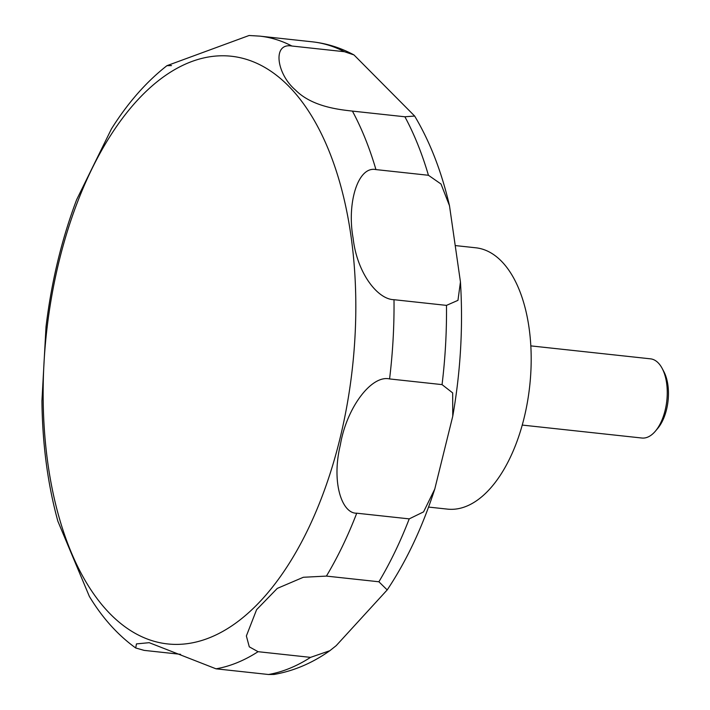 <?xml version="1.0" encoding="UTF-8"?>
<svg xmlns="http://www.w3.org/2000/svg" width="710" height="710" viewBox="0 0 710 710"><rect width="100%" height="100%" fill="white"/><g stroke="black" fill="none" stroke-linecap="round" stroke-linejoin="round"><path stroke-width="1.06" d="M428.547 507.073L447.513 509.123A131.43 68.479 -83.8 0 0 478.434 499.396A131.43 68.479 -83.8 0 0 531.178 356.58A131.43 68.479 -83.8 0 0 475.798 247.79L455.864 245.633M522.249 425.077L641.902 438.026A39.831 20.75 -83.8 0 0 651.274 435.079A39.831 20.75 -83.8 0 0 655.392 431.156A39.831 20.75 -83.8 0 0 662.173 368.428A39.831 20.75 -83.8 0 0 650.475 358.834L530.823 345.885M655.392 431.156L657.717 428.405A36.059 18.788 -83.8 0 0 663.859 371.614L662.173 368.428M344.394 51.706L353.988 54.936L414.658 116.049L404.886 116.777L352.408 111.097C338.83 109.571 311.796 106.704 295.262 89.85C276.545 73.787 272.125 42.502 291.916 46.026L344.394 51.706A318.621 166.007 -83.8 0 0 312.231 41.81C326.875 43.443 340.791 47.819 353.988 54.936M428.432 175.272L441.017 184.023L449.492 205.74L460.444 281.941L457.959 300.348L446.483 305.38L394.006 299.7C377.321 299.407 356.944 272.516 353.136 238.303C346.702 203.406 357.84 165.758 375.945 169.592L428.432 175.272A318.621 166.007 -83.8 0 0 404.886 116.777M442.055 384.616L452.669 392.905L452.758 416.202L434.768 489.066L423.577 511.874L409.226 518.877L356.739 513.197C341.998 513.791 331.215 482.445 340.347 444.921C346.622 407.709 371.463 374.711 389.577 378.936L442.055 384.616A318.621 166.007 -83.8 0 0 446.483 305.38M378.892 581.774L387.19 589.93L336.176 645.674L329.839 650.706L310.536 657.371L258.058 651.691L249.29 646.837L246.37 635.956L256.594 609.695L277.273 588.404L303.347 577.274L326.414 576.094L378.892 581.774A318.621 166.007 -83.8 0 0 409.226 518.877M291.916 46.026A318.621 166.007 -83.8 0 0 259.753 36.13L249.086 35.5L166.93 65.684L171.483 65.595M166.93 65.684C146.269 81.854 127.773 102.932 111.434 128.918L76.653 199.661C61.681 239.323 51.466 281.692 46.017 326.769L41.934 400.901C42.414 444.061 47.721 484.167 57.865 521.211L89.353 596.391M180.606 654.327L144.13 650.378L135.708 647.981L136.444 643.899L149.207 642.683L216.026 668.82L268.504 674.5L274.06 674.447C293.718 671.012 312.311 663.104 329.839 650.706M161.747 78.144A295.537 153.981 -83.8 0 0 47.756 462.583A295.537 153.981 -83.8 0 0 237.22 622.031A295.537 153.981 -83.8 0 0 351.21 237.593A295.537 153.981 -83.8 0 0 161.747 78.144M326.414 576.094A318.621 166.007 -83.8 0 0 356.739 513.197M389.577 378.936A318.621 166.007 -83.8 0 0 394.006 299.7M375.945 169.592A318.621 166.007 -83.8 0 0 352.408 111.097M216.026 668.82A318.621 166.007 -83.8 0 0 258.058 651.691M268.504 674.5A318.621 166.007 -83.8 0 0 310.536 657.371M414.658 116.049C429.949 141.654 441.558 171.554 449.492 205.74M460.444 281.941C463.195 326.36 460.639 371.117 452.758 416.202M434.768 489.057C422.37 527.335 406.519 560.962 387.198 589.939M89.345 596.391C102.267 617.78 117.718 634.98 135.708 647.981M259.753 36.13L312.231 41.81"/></g></svg>
